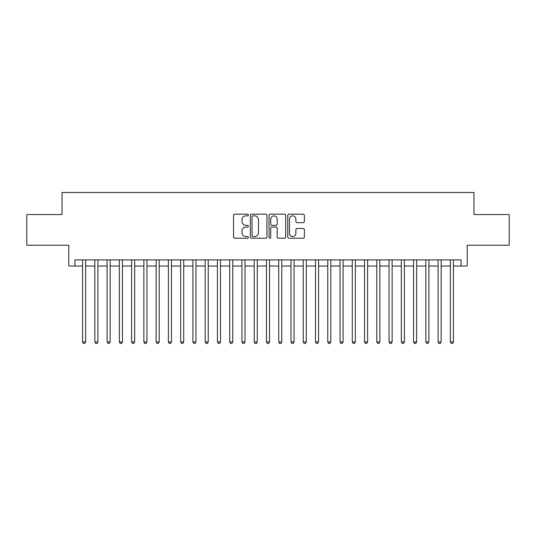 <?xml version="1.0" encoding="UTF-8"?>
<svg xmlns="http://www.w3.org/2000/svg" width="536" height="536" viewBox="0 0 536 536"><rect width="100%" height="100%" fill="white"/><g stroke="black" fill="none" stroke-linecap="round" stroke-linejoin="round"><path stroke-width="0.8" d="M248.389 215.003A0.844 0.844 0 0 0 247.545 214.166L234.761 214.166A1.206 1.206 0 0 0 233.555 215.365L233.555 237.026A1.206 1.206 0 0 0 234.761 238.232L247.545 238.232A0.844 0.844 0 0 0 248.389 237.388A0.844 0.844 0 0 0 247.545 236.544L245.89 236.544A3.853 3.853 0 0 1 242.038 232.691L242.038 230.889A3.853 3.853 0 0 1 245.89 227.036L247.545 227.036A0.844 0.844 0 0 0 248.389 226.199A0.844 0.844 0 0 0 247.545 225.355L245.89 225.355A3.853 3.853 0 0 1 242.038 221.502L242.038 219.7A3.853 3.853 0 0 1 245.89 215.847L247.545 215.847A0.844 0.844 0 0 0 248.389 215.003M303.168 222.648A1.206 1.206 0 0 0 304.368 221.442L304.368 215.365A1.206 1.206 0 0 0 303.168 214.166L288.971 214.166A1.206 1.206 0 0 0 287.765 215.365L287.765 237.026A1.206 1.206 0 0 0 288.971 238.232L303.168 238.232A1.206 1.206 0 0 0 304.368 237.026L304.368 229.683A1.206 1.206 0 0 0 303.168 228.483L297.091 228.483A1.206 1.206 0 0 0 295.885 229.683L295.885 233.328A3.216 3.216 0 0 1 292.669 236.544A3.216 3.216 0 0 1 289.447 233.328L289.447 219.063A3.216 3.216 0 0 1 292.669 215.847A3.216 3.216 0 0 1 295.885 219.063L295.885 221.442A1.206 1.206 0 0 0 297.091 222.648L303.168 222.648M74.919 266.037L74.919 259.906L461.081 259.906L461.081 266.037L467.211 266.037L467.211 245.2L509.2 245.2L509.2 214.547L473.958 214.547L473.958 192.484L62.042 192.484L62.042 214.547L26.8 214.547L26.8 245.2L68.789 245.2L68.789 266.037L82.578 266.037M266.948 215.365A1.206 1.206 0 0 0 265.742 214.166L251.545 214.166A1.206 1.206 0 0 0 250.339 215.365L250.339 237.026A1.206 1.206 0 0 0 251.545 238.232L265.742 238.232A1.206 1.206 0 0 0 266.948 237.026L266.948 215.365M270.258 214.166L284.455 214.166A1.206 1.206 0 0 1 285.661 215.365L285.661 237.026A1.206 1.206 0 0 1 284.455 238.232L278.378 238.232A1.206 1.206 0 0 1 277.172 237.026L277.172 228.242A1.206 1.206 0 0 0 275.973 227.036L271.94 227.036A1.206 1.206 0 0 0 270.74 228.242L270.74 237.388A0.844 0.844 0 0 1 269.896 238.232A0.844 0.844 0 0 1 269.052 237.388L269.052 215.365A1.206 1.206 0 0 1 270.258 214.166M85.646 266.037L94.839 266.037M97.9 266.037L107.1 266.037M110.161 266.037L119.354 266.037M122.422 266.037L131.615 266.037M134.683 266.037L143.876 266.037M146.938 266.037L156.137 266.037M159.199 266.037L168.391 266.037M171.46 266.037L180.652 266.037M183.721 266.037L192.913 266.037M195.975 266.037L205.174 266.037M208.236 266.037L217.428 266.037M220.497 266.037L229.689 266.037M232.758 266.037L241.95 266.037M245.012 266.037L254.211 266.037M257.273 266.037L266.466 266.037M269.534 266.037L278.727 266.037M281.789 266.037L290.988 266.037M294.05 266.037L303.242 266.037M306.311 266.037L315.503 266.037M318.572 266.037L327.764 266.037M330.826 266.037L340.025 266.037M343.087 266.037L352.279 266.037M355.348 266.037L364.54 266.037M367.609 266.037L376.801 266.037M379.863 266.037L389.062 266.037M392.124 266.037L401.317 266.037M404.385 266.037L413.578 266.037M416.646 266.037L425.839 266.037M428.901 266.037L438.1 266.037M441.162 266.037L450.354 266.037M453.423 266.037L461.081 266.037M252.871 215.847A0.844 0.844 0 0 0 252.027 216.691L252.027 235.699A0.844 0.844 0 0 0 252.871 236.544L254.613 236.544A3.853 3.853 0 0 0 258.466 232.691L258.466 219.7A3.853 3.853 0 0 0 254.613 215.847L252.871 215.847M277.172 219.124A3.216 3.216 0 0 0 273.956 215.907A3.216 3.216 0 0 0 270.74 219.124L270.74 224.149A1.206 1.206 0 0 0 271.94 225.355L275.973 225.355A1.206 1.206 0 0 0 277.172 224.149L277.172 219.124M85.646 259.906L85.646 341.921L82.578 341.921L82.578 259.906M85.646 341.921L84.722 343.516L83.502 343.516L82.578 341.921M97.9 259.906L97.9 341.921L94.839 341.921L94.839 259.906M97.9 341.921L96.983 343.516L95.756 343.516L94.839 341.921M110.161 259.906L110.161 341.921L107.1 341.921L107.1 259.906M110.161 341.921L109.244 343.516L108.017 343.516L107.1 341.921M122.422 259.906L122.422 341.921L119.354 341.921L119.354 259.906M122.422 341.921L121.505 343.516L120.278 343.516L119.354 341.921M134.683 259.906L134.683 341.921L131.615 341.921L131.615 259.906M134.683 341.921L133.759 343.516L132.533 343.516L131.615 341.921M146.938 259.906L146.938 341.921L143.876 341.921L143.876 259.906M146.938 341.921L146.02 343.516L144.794 343.516L143.876 341.921M159.199 259.906L159.199 341.921L156.137 341.921L156.137 259.906M159.199 341.921L158.281 343.516L157.055 343.516L156.137 341.921M171.46 259.906L171.46 341.921L168.391 341.921L168.391 259.906M171.46 341.921L170.542 343.516L169.316 343.516L168.391 341.921M183.721 259.906L183.721 341.921L180.652 341.921L180.652 259.906M183.721 341.921L182.796 343.516L181.57 343.516L180.652 341.921M195.975 259.906L195.975 341.921L192.913 341.921L192.913 259.906M195.975 341.921L195.057 343.516L193.831 343.516L192.913 341.921M208.236 259.906L208.236 341.921L205.174 341.921L205.174 259.906M208.236 341.921L207.318 343.516L206.092 343.516L205.174 341.921M220.497 259.906L220.497 341.921L217.428 341.921L217.428 259.906M220.497 341.921L219.579 343.516L218.353 343.516L217.428 341.921M232.758 259.906L232.758 341.921L229.689 341.921L229.689 259.906M232.758 341.921L231.833 343.516L230.607 343.516L229.689 341.921M245.012 259.906L245.012 341.921L241.95 341.921L241.95 259.906M245.012 341.921L244.094 343.516L242.868 343.516L241.95 341.921M257.273 259.906L257.273 341.921L254.211 341.921L254.211 259.906M257.273 341.921L256.355 343.516L255.129 343.516L254.211 341.921M269.534 259.906L269.534 341.921L266.466 341.921L266.466 259.906M269.534 341.921L268.61 343.516L267.39 343.516L266.466 341.921M281.789 259.906L281.789 341.921L278.727 341.921L278.727 259.906M281.789 341.921L280.871 343.516L279.645 343.516L278.727 341.921M294.05 259.906L294.05 341.921L290.988 341.921L290.988 259.906M294.05 341.921L293.132 343.516L291.906 343.516L290.988 341.921M306.311 259.906L306.311 341.921L303.242 341.921L303.242 259.906M306.311 341.921L305.393 343.516L304.167 343.516L303.242 341.921M318.572 259.906L318.572 341.921L315.503 341.921L315.503 259.906M318.572 341.921L317.647 343.516L316.421 343.516L315.503 341.921M330.826 259.906L330.826 341.921L327.764 341.921L327.764 259.906M330.826 341.921L329.908 343.516L328.682 343.516L327.764 341.921M343.087 259.906L343.087 341.921L340.025 341.921L340.025 259.906M343.087 341.921L342.169 343.516L340.943 343.516L340.025 341.921M355.348 259.906L355.348 341.921L352.279 341.921L352.279 259.906M355.348 341.921L354.43 343.516L353.204 343.516L352.279 341.921M367.609 259.906L367.609 341.921L364.54 341.921L364.54 259.906M367.609 341.921L366.684 343.516L365.458 343.516L364.54 341.921M379.863 259.906L379.863 341.921L376.801 341.921L376.801 259.906M379.863 341.921L378.945 343.516L377.719 343.516L376.801 341.921M392.124 259.906L392.124 341.921L389.062 341.921L389.062 259.906M392.124 341.921L391.206 343.516L389.98 343.516L389.062 341.921M404.385 259.906L404.385 341.921L401.317 341.921L401.317 259.906M404.385 341.921L403.467 343.516L402.241 343.516L401.317 341.921M416.646 259.906L416.646 341.921L413.578 341.921L413.578 259.906M416.646 341.921L415.722 343.516L414.495 343.516L413.578 341.921M428.901 259.906L428.901 341.921L425.839 341.921L425.839 259.906M428.901 341.921L427.983 343.516L426.757 343.516L425.839 341.921M441.162 259.906L441.162 341.921L438.1 341.921L438.1 259.906M441.162 341.921L440.244 343.516L439.018 343.516L438.1 341.921M453.423 259.906L453.423 341.921L450.354 341.921L450.354 259.906M453.423 341.921L452.498 343.516L451.279 343.516L450.354 341.921"/></g></svg>
